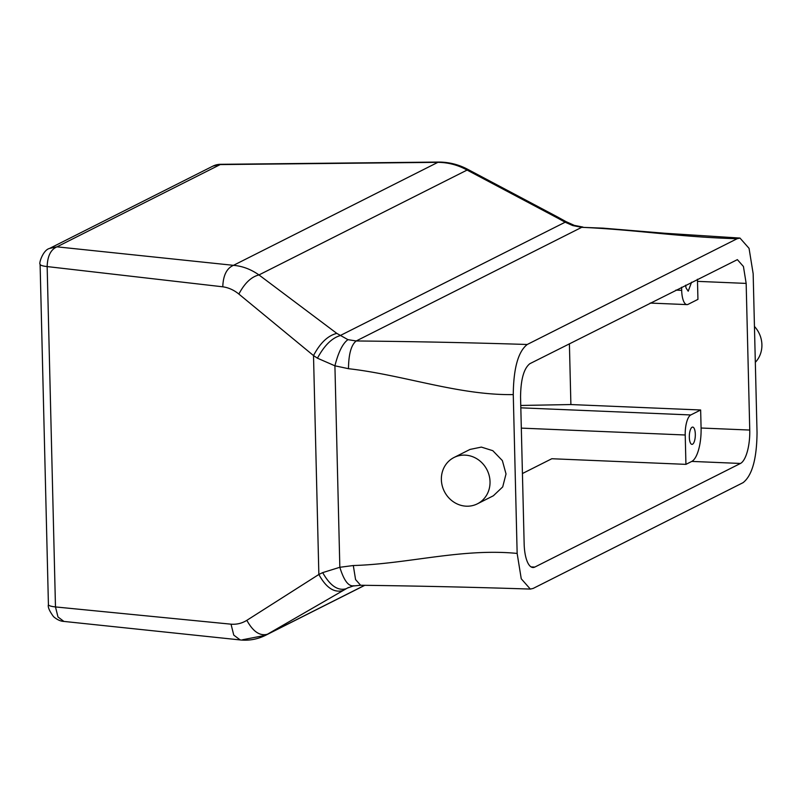 <?xml version="1.0" encoding="UTF-8"?>
<svg xmlns="http://www.w3.org/2000/svg" width="802" height="802" viewBox="0 0 802 802"><rect width="100%" height="100%" fill="white"/><g stroke="black" fill="none" stroke-linecap="round" stroke-linejoin="round"><path stroke-width="1.2" d="M689.79 441.13A8.652 2.987 92.4 0 0 691.956 444.368A8.652 2.987 92.4 0 0 694.863 439.526A8.652 2.987 92.4 0 0 694.853 430.323A8.652 2.987 92.4 0 0 692.677 427.085A8.652 2.987 92.4 0 0 689.77 431.937A8.652 2.987 92.4 0 0 689.79 441.13M685.931 464.358L691.785 461.411A28.832 9.955 -87.6 0 0 701.088 428.017L700.647 409.992L690.803 414.955A17.293 5.975 -87.6 0 0 685.219 434.995L685.931 464.358L551.806 458.734L522.433 473.531M740.447 463.456A28.832 9.955 -87.6 0 0 749.75 430.052L746.161 283.407L743.434 266.495L737.379 259.637L529.861 363.687C523.836 368.429 520.739 379.557 520.558 397.09L524.147 543.736A28.832 9.955 -87.6 0 0 532.929 567.505A28.832 9.955 -87.6 0 0 534.834 567.064L740.447 463.456L691.785 461.411M569.4 343.767L570.894 404.549L700.647 409.992M681.61 287.226L681.68 290.344A17.293 5.975 -87.6 0 0 686.953 304.61A17.293 5.975 -87.6 0 0 688.096 304.339L697.941 299.377L697.499 281.362A28.832 9.955 -87.6 0 0 697.419 279.256M520.769 405.461L570.894 404.549M527.225 344.489L737.128 238.725L739.975 238.064L749.058 248.349L753.158 273.713L757.038 432.549C756.787 458.834 752.136 475.536 743.083 482.654L533.18 588.417L530.333 589.079L521.25 578.793L517.15 553.43L513.27 394.594C513.521 368.308 518.172 351.607 527.225 344.489C471.446 342.695 414.444 341.522 356.208 340.97C351.206 344.9 348.629 354.143 348.489 368.689L334.915 365.812C338.374 352.158 342.715 343.446 347.938 339.657L356.208 340.97L581.741 227.317C637.039 229.823 679.735 237.111 737.128 238.725M685.63 285.191L686.041 287.968L688.216 291.206L691.575 282.204M348.489 368.699C403.566 374.935 458.684 395.436 513.27 394.594M212.821 166.164L218.956 164.59A17.293 1.564 -94.7 0 1 219.177 164.37A17.293 17.293 0 0 0 212.821 166.164L49.614 248.409L56.982 246.836L233.472 265.332L437.862 162.345A17.293 1.343 89.4 0 1 438.103 162.064L220.42 164.31A17.293 1.343 89.4 0 0 220.189 164.59L56.982 246.836C50.787 249.492 47.508 256.069 47.158 266.575L55.478 606.934L57.985 616.969L63.889 621.42C60.571 621.299 57.112 619.715 53.523 616.648C49.383 610.984 47.679 606.984 48.421 604.638L48.421 604.638A17.293 3.068 -1.4 0 0 55.478 606.934L231.026 624.177C236.77 624.608 242.044 623.324 246.846 620.327L318.855 574.473L322.685 572.618L339.837 567.285L353.301 565.53C408.188 563.926 462.062 548.017 517.15 553.43M454.022 457.491L470.012 449.431L481.37 447.095L492.809 450.694L502.373 460.599L506.022 473.952L502.704 486.914L493.36 495.776L477.37 503.836A25.945 23.91 63.3 0 1 454.584 502.573A25.945 23.91 63.3 0 1 441.361 479.315A25.945 23.91 63.3 0 1 454.022 457.491A25.945 23.91 63.3 0 1 476.809 458.754A25.945 23.91 63.3 0 1 490.032 482.012A25.945 23.91 63.3 0 1 477.37 503.836M242.615 639.735L265.602 635.294L347.416 588.046L353.191 585.991L360.629 585.259L355.577 579.595L353.301 565.53M48.421 604.638L40.1 264.279A17.293 3.068 -1.4 0 0 40.1 264.279A17.293 3.068 -1.4 0 0 40.1 264.269A17.293 3.068 -1.4 0 0 47.158 266.575L222.786 286.805C223.167 275.387 226.735 268.229 233.472 265.332C242.475 266.104 250.976 269.312 258.966 274.936L336.82 333.391L347.938 339.657M466.754 170.235L467.446 169.182L557.721 217.051L565.971 221.603L565.139 222.214L572.758 225.573L581.741 227.317L603.224 228.159L664.597 233.242L739.975 238.064M222.786 286.805C228.54 287.607 233.903 290.023 238.866 294.063L313.512 355.577L317.442 358.193L334.915 365.812L339.837 567.285C343.958 580.718 348.669 586.863 353.943 585.721M347.416 588.046L348.008 587.756M565.971 221.603L574.262 225.372L572.758 225.573M754.451 326.454A25.945 23.91 63.3 0 1 755.324 362.324M557.721 217.051L557.37 217.933L565.139 222.214L339.998 335.667C331.737 338.153 324.219 345.662 317.442 358.193M343.106 590.493C334.233 593.119 326.153 587.786 318.855 574.473L313.512 355.577C320.168 342.945 327.938 335.557 336.82 333.391M348.639 587.475L346.183 588.718C337.923 591.094 330.083 585.731 322.685 572.618M438.103 162.064C448.478 161.994 458.253 164.37 467.446 169.182L467.085 170.064L557.37 217.933M218.956 164.59L437.862 162.345C448.228 162.435 457.972 165.011 467.085 170.064L258.966 274.936C251.307 276.8 244.61 283.176 238.866 294.063M63.879 621.42L240.189 639.936L233.763 635.114L231.026 624.177M364.659 585.38L265.602 635.294C257.542 639.284 249.071 640.828 240.189 639.936M364.519 585.38L267.748 634.141C260.099 636.407 253.131 631.806 246.846 620.327M49.614 248.409L49.523 248.45C42.977 249.973 38.656 263.748 40.1 264.269M534.834 567.064L531.074 566.904M749.75 430.052L701.088 428.017M746.161 283.407L697.499 281.362M520.829 407.827L690.803 414.955M521.32 428.118L685.219 434.995M681.68 290.344L675.896 290.103M360.629 585.259C418.263 585.971 474.834 587.244 530.333 589.079M686.953 304.61L650.171 303.066M574.262 225.372L582.904 227.056M220.42 164.31A17.293 17.293 0 0 0 219.177 164.37"/></g></svg>
